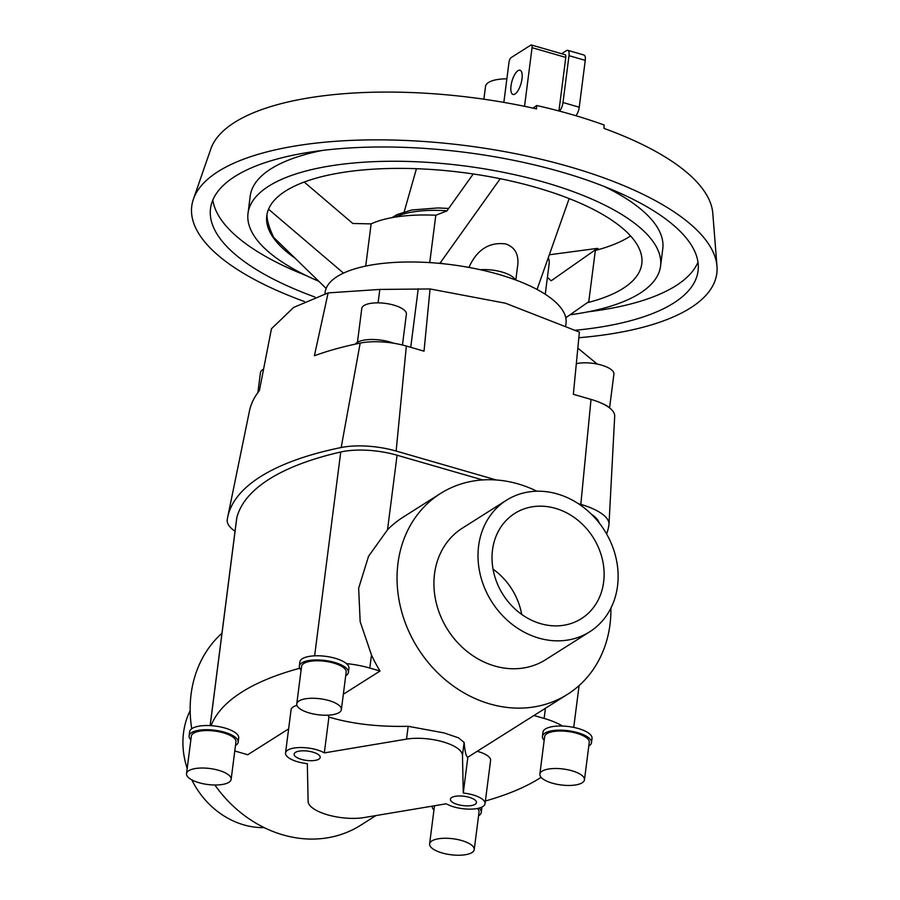 <?xml version="1.0" encoding="UTF-8"?>
<svg xmlns="http://www.w3.org/2000/svg" width="900" height="900" viewBox="0 0 900 900"><rect width="100%" height="100%" fill="white"/><g stroke="black" fill="none" stroke-linecap="round" stroke-linejoin="round"><path stroke-width="1.35" d="M446.265 803.79A21.791 7.808 -172.7 0 0 453.938 806.929A21.791 7.808 -172.7 0 0 485.044 803.689A21.791 7.808 -172.7 0 0 472.928 794.903A21.791 7.808 -172.7 0 0 463.264 793.035L467.854 757.192C466.234 757.001 464.985 752.085 464.119 742.466L458.527 737.831L444.094 732.926L408.161 726.3C378.056 726.975 351.641 723.893 328.916 717.053L324.326 752.895A21.791 7.808 -172.7 0 0 316.654 749.756A21.791 7.808 -172.7 0 0 285.536 752.996A21.791 7.808 -172.7 0 0 297.664 761.783A21.791 7.808 -172.7 0 0 307.327 763.65L308.115 801.394A35.032 12.555 -172.7 0 0 327.634 814.837A35.032 12.555 -172.7 0 0 364.072 817.56L446.265 803.79M485.044 803.689L490.59 760.444A21.791 7.808 -172.7 0 0 478.463 751.669A21.791 7.808 -172.7 0 0 477.382 751.365M457.706 804.544A13.14 4.702 7.3 0 1 450.405 799.245A13.14 4.702 7.3 0 1 469.159 797.299A13.14 4.702 7.3 0 1 476.46 802.586A13.14 4.702 7.3 0 1 457.706 804.544M301.433 759.386A13.14 4.702 7.3 0 1 294.131 754.099A13.14 4.702 7.3 0 1 312.885 752.141A13.14 4.702 7.3 0 1 320.186 757.44A13.14 4.702 7.3 0 1 301.433 759.386M328.118 292.905L379.811 289.429L430.065 288.956L424.024 351.157L406.35 346.05A42.502 15.232 -172.7 0 0 360.18 343.103A325.856 116.775 -172.7 0 0 314.392 355.77L328.118 292.905L293.603 307.451L271.451 328.77L259.403 390.566A325.856 116.775 -172.7 0 0 249.435 411.075L227.678 517.196A333.945 119.677 7.3 0 1 341.179 447.525A50.602 18.135 7.3 0 1 396.135 451.046L496.339 479.993M578.34 503.685L580.815 504.394A50.602 18.135 7.3 0 1 608.996 524.295L614.7 416.126A42.502 15.232 -172.7 0 0 591.019 399.409L573.345 394.301L579.398 332.1L505.44 303.21L430.065 288.956M515.205 279.799A24.289 8.707 -172.7 0 0 502.076 272.059A24.289 8.707 -172.7 0 0 480.386 269.741A121.433 43.515 7.3 0 1 498.476 274.331A121.433 43.515 7.3 0 1 515.205 279.799A121.433 43.515 7.3 0 1 566.021 323.246L565.706 325.721M576.326 363.679A22.489 8.055 7.3 0 1 601.391 365.096A22.489 8.055 7.3 0 1 613.901 374.164L609.57 407.925M602.359 403.616A24.739 8.865 7.3 0 1 609.289 407.711M357.446 342.315L361.777 308.486A22.489 8.055 7.3 0 1 393.885 305.145A22.489 8.055 7.3 0 1 406.384 314.201L402.446 345.015M355.376 344.115A24.739 8.865 7.3 0 1 390.06 342.011A24.739 8.865 7.3 0 1 393.829 343.26M328.916 717.053L327.994 715.185M214.864 785.002A118.811 101.79 57.7 0 0 282.983 834.896A118.811 101.79 57.7 0 0 360.619 825.266L375.93 815.58M521.696 614.419A62.28 53.359 57.7 0 0 493.043 569.149M555.457 508.354A62.28 53.359 -122.3 0 1 602.359 559.294A62.28 53.359 -122.3 0 1 581.377 618.649A62.28 53.359 -122.3 0 1 540.686 623.689A62.28 53.359 -122.3 0 1 493.796 572.76A62.28 53.359 -122.3 0 1 514.766 513.405A62.28 53.359 -122.3 0 1 555.457 508.354M589.702 631.8L545.614 659.711A77.839 66.701 -122.3 0 1 494.741 666.011A77.839 66.701 -122.3 0 1 436.129 602.347A77.839 66.701 -122.3 0 1 462.353 528.154L506.441 500.243A77.839 66.701 57.7 0 0 480.218 574.436A77.839 66.701 57.7 0 0 538.841 638.111A77.839 66.701 57.7 0 0 589.702 631.8A77.839 66.701 57.7 0 0 615.926 557.606A77.839 66.701 57.7 0 0 557.303 493.942A77.839 66.701 57.7 0 0 506.441 500.243M264.15 827.595A77.839 66.701 -122.3 0 1 243.754 824.861A77.839 66.701 -122.3 0 1 191.835 779.884M610.909 608.13A118.811 101.79 -122.3 0 1 567.517 694.327L467.854 757.192M567.517 694.327A118.811 101.79 -122.3 0 1 489.881 703.946A118.811 101.79 -122.3 0 1 400.421 606.769A118.811 101.79 -122.3 0 1 440.438 493.537A118.811 101.79 -122.3 0 1 518.074 483.907A118.811 101.79 -122.3 0 1 536.906 491.22M584.46 779.839L589.264 742.354A22.489 8.055 -172.7 0 0 576.765 733.298A22.489 8.055 -172.7 0 0 544.658 736.639L539.854 774.124A22.489 8.055 -172.7 0 0 552.364 783.18A22.489 8.055 -172.7 0 0 584.46 779.839A22.489 8.055 -172.7 0 0 571.961 770.783A22.489 8.055 -172.7 0 0 539.854 774.124M542.43 736.357L542.959 732.195A24.739 8.865 7.3 0 1 562.511 726.041A24.739 8.865 7.3 0 1 578.273 728.516A24.739 8.865 7.3 0 1 592.031 738.484L591.502 742.646A24.739 8.865 -172.7 0 0 577.744 732.679A24.739 8.865 -172.7 0 0 542.43 736.357A24.739 8.865 -172.7 0 0 544.185 740.306M341.37 709.605L346.174 672.12A22.489 8.055 -172.7 0 0 333.664 663.064A22.489 8.055 -172.7 0 0 301.567 666.405L296.764 703.89A22.489 8.055 -172.7 0 0 309.274 712.946A22.489 8.055 -172.7 0 0 341.37 709.605A22.489 8.055 -172.7 0 0 328.871 700.549A22.489 8.055 -172.7 0 0 296.764 703.89M299.34 666.124L299.869 661.961A24.739 8.865 7.3 0 1 335.183 658.283A24.739 8.865 7.3 0 1 346.433 663.604A24.739 8.865 7.3 0 1 348.941 668.25L348.412 672.413A24.739 8.865 -172.7 0 0 334.654 662.445A24.739 8.865 -172.7 0 0 299.34 666.124A24.739 8.865 -172.7 0 0 301.095 670.072M434.588 805.748A22.489 8.055 -172.7 0 0 434.419 806.411L429.615 843.896A22.489 8.055 -172.7 0 0 442.125 852.952A22.489 8.055 -172.7 0 0 474.233 849.611A22.489 8.055 -172.7 0 0 461.723 840.544A22.489 8.055 -172.7 0 0 429.615 843.896M432.191 806.153A24.739 8.865 -172.7 0 0 433.957 810.067M231.143 779.377L235.946 741.893A22.489 8.055 -172.7 0 0 223.436 732.836A22.489 8.055 -172.7 0 0 191.329 736.178L186.525 773.663A22.489 8.055 -172.7 0 0 199.035 782.719A22.489 8.055 -172.7 0 0 231.143 779.377A22.489 8.055 -172.7 0 0 218.632 770.31A22.489 8.055 -172.7 0 0 186.525 773.663M189.101 735.885L189.63 731.722A24.739 8.865 7.3 0 1 211.106 725.67A24.739 8.865 7.3 0 1 224.955 728.044A24.739 8.865 7.3 0 1 238.703 738.011L238.174 742.174A24.739 8.865 -172.7 0 0 224.415 732.206A24.739 8.865 -172.7 0 0 189.101 735.885A24.739 8.865 -172.7 0 0 190.868 739.834M326.16 288.439L273.69 237.409C268.988 227.475 266.76 219.746 267.007 214.234M294.885 258.019A189.045 67.748 7.3 0 1 266.771 215.73A189.045 67.748 7.3 0 1 536.659 187.616A189.045 67.748 7.3 0 1 641.801 263.767A189.045 67.748 7.3 0 1 587.261 302.726M570.026 314.798A207.956 74.52 -172.7 0 0 660.555 266.175A207.956 74.52 -172.7 0 0 544.894 182.407A207.956 74.52 -172.7 0 0 248.018 213.322L250.234 196.031A207.956 74.52 7.3 0 1 322.549 150.412M248.018 213.322A207.956 74.52 -172.7 0 0 318.825 281.306M314.887 297.022A245.768 88.076 7.3 0 1 210.521 208.519A245.768 88.076 7.3 0 1 561.375 171.979A245.768 88.076 7.3 0 1 698.062 270.979A245.768 88.076 7.3 0 1 575.494 330.244M697.972 262.181A245.768 88.076 7.3 0 1 588.24 311.794M304.312 301.478A264.668 94.849 7.3 0 1 193.399 199.181L210.814 148.95A253.755 90.934 7.3 0 1 536.535 108.911L536.659 105.514A252.99 90.664 7.3 0 1 571.635 114.48A252.99 90.664 7.3 0 1 604.125 125.01L604.001 128.407A253.755 90.934 7.3 0 1 712.789 213.255L716.974 266.254A264.668 94.849 7.3 0 1 578.846 337.736M193.399 199.181A264.668 94.849 7.3 0 1 569.61 166.77A264.668 94.849 7.3 0 1 716.974 266.254M548.336 257.546A97.144 34.819 7.3 0 1 549.124 263.993L545.243 294.266M468.934 267.424C476.921 249.694 489.161 241.864 505.676 243.922C514.642 247.061 518.681 253.901 517.815 264.442L515.812 280.024M511.02 85.815A12.6 4.669 106.1 0 1 520.009 70.234A12.6 4.669 106.1 0 1 522 78.862A12.6 4.669 106.1 0 1 513.011 94.455A12.6 4.669 106.1 0 1 511.02 85.815M483.885 99.203L485.516 86.445A30.364 10.879 7.3 0 1 506.869 78.84M575.876 115.729A7.785 2.891 -73.9 0 0 579.24 107.212L585.248 60.367A7.785 2.891 -73.9 0 0 584.01 55.035L567.765 50.333A7.785 2.891 106.1 0 1 568.991 55.665L562.995 102.521A7.785 2.891 106.1 0 1 559.541 111.127M561.611 53.719L566.528 50.602A7.785 2.891 106.1 0 1 567.765 50.333M503.854 102.386L508.995 62.258A3.893 1.44 106.1 0 1 511.144 57.589L530.82 45.135A3.893 1.44 106.1 0 1 531.439 45A3.893 1.44 106.1 0 1 532.058 47.666L524.543 106.324M558.934 110.97L565.785 57.409A3.893 1.44 -73.9 0 0 565.178 54.742L531.439 45M536.659 105.514L533.059 108.135M365.715 266.085L371.126 223.875A97.144 34.819 7.3 0 1 435.803 215.246L429.739 262.609M435.803 215.246L446.906 210.938L473.243 173.981M304.2 182.047L352.822 223.493L371.126 223.875M343.496 273.116L268.537 209.216M443.464 263.767L440.257 262.834L438.998 263.329M537.064 289.474L569.16 198.585M306.506 275.704A245.768 88.076 7.3 0 1 212.828 200.025M604.294 186.502A207.956 74.52 7.3 0 1 662.771 248.873L660.555 266.175M500.22 178.718L440.257 262.834M630.585 235.958A189.045 67.748 7.3 0 1 595.339 250.459L588.78 301.657L565.774 317.779M549.315 254.779L597.42 248.366L599.085 249.435M547.414 277.335L551.149 280.8L597.42 248.366L597.217 249.953M235.474 745.549A24.739 8.865 -172.7 0 0 238.174 742.174M478.564 815.783A24.739 8.865 -172.7 0 0 481.264 812.408A24.739 8.865 -172.7 0 0 479.115 808.087M474.233 849.611L479.036 812.126A22.489 8.055 -172.7 0 0 477.382 808.481M481.748 807.143A24.739 8.865 7.3 0 1 481.793 808.245L481.264 812.408M345.713 675.788A24.739 8.865 -172.7 0 0 348.412 672.413M588.803 746.021A24.739 8.865 -172.7 0 0 591.502 742.646M343.339 694.249L380.048 671.018A118.811 101.79 -122.3 0 1 371.486 654.975L360.169 621.686L358.65 588.195L368.539 556.301L387.529 529.74A118.811 101.79 -122.3 0 1 403.132 517.151L440.438 493.537M221.963 633.24A118.811 101.79 57.7 0 0 191.745 728.73M187.189 768.499A77.839 66.701 -122.3 0 1 190.159 710.674M234.787 750.949A50.602 18.135 7.3 0 0 237.532 751.781L247.77 754.74L288.63 728.876M463.264 793.035L462.476 755.291A35.032 12.555 -172.7 0 0 442.957 741.847A35.032 12.555 -172.7 0 0 406.519 739.125L324.326 752.895M296.944 705.375A21.791 7.808 -172.7 0 0 291.082 709.751L285.536 752.996M346.433 663.604A50.602 18.135 7.3 0 1 369.81 668.059L380.048 671.018M211.106 725.67A333.945 119.677 7.3 0 1 299.745 668.261M482.647 479.947L397.08 455.22A50.602 18.135 -172.7 0 0 340.74 452.002A333.945 119.677 -172.7 0 0 236.801 517.793A50.602 18.135 -172.7 0 0 236.655 518.558L210.127 725.614M235.035 531.248A50.602 18.135 7.3 0 1 227.25 519.637A333.945 119.677 7.3 0 1 227.678 517.196M608.996 524.295A50.602 18.135 7.3 0 1 608.94 524.891A333.945 119.677 7.3 0 1 606.6 533.97M599.265 523.024A50.602 18.135 -172.7 0 0 591.446 514.26M257.884 392.569L260.438 372.623A22.489 8.055 7.3 0 1 263.565 369.191M324.945 293.771L325.114 292.387A121.433 43.515 7.3 0 1 480.386 269.741M577.834 348.12L597.206 364.072M541.091 777.33A333.945 119.677 7.3 0 1 485.392 800.989M534.038 715.511L544.129 718.425A50.602 18.135 7.3 0 1 562.511 726.041M446.996 210.803A69.829 25.02 -172.7 0 0 395.269 217.091M562.995 102.521L579.24 107.212M568.991 55.665L585.248 60.367M565.785 57.409L532.058 47.666M462.476 755.291L464.119 742.466M408.161 726.3L406.519 739.125M371.486 654.975L369.81 668.059M397.08 455.22L387.529 529.74M396.135 451.046L406.35 346.05M580.815 504.394L591.019 399.409M378.09 302.861L379.811 289.429M410.738 347.321L418.23 288.799M341.179 447.525L360.18 343.103M236.801 517.793L210.184 725.614M340.74 452.002L314.629 655.819M545.434 708.3L544.129 718.425M391.984 217.654L397.282 214.493L411.84 209.97L438.019 207.945L448.684 208.44M416.441 168.705L404.179 211.86M579.094 685.564L573.739 727.391"/></g></svg>
